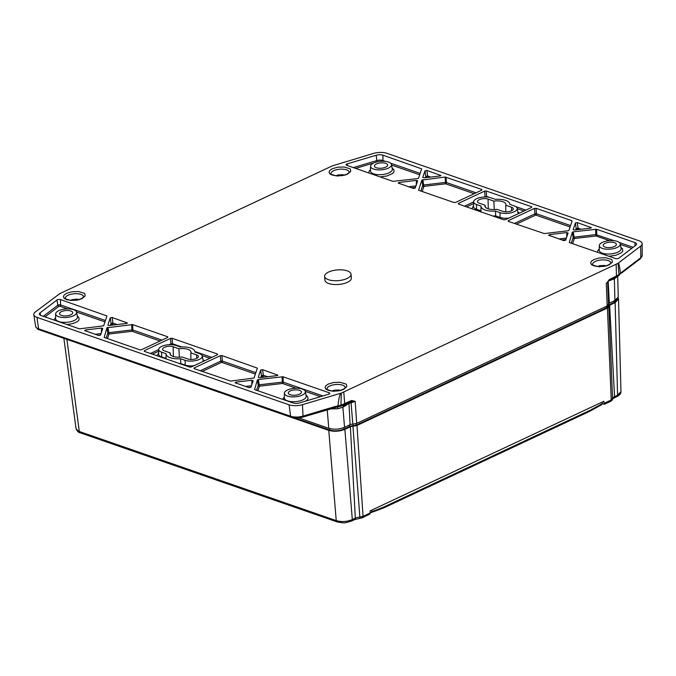 <?xml version="1.0" encoding="UTF-8"?>
<svg xmlns="http://www.w3.org/2000/svg" width="676" height="676" viewBox="0 0 676 676"><rect width="100%" height="100%" fill="white"/><g stroke="black" fill="none" stroke-linecap="round" stroke-linejoin="round"><path stroke-width="1.01" d="M598.032 266.437A4.732 1.918 175.4 0 1 599.654 265.693L606.042 265.845M599.249 266.716L597.939 266.505M603.431 266.268L603.271 265.364M602.037 266.428L601.97 265.44M600.668 266.505L600.694 265.524M599.705 266.868L599.654 265.693M336.378 175.684A4.732 1.918 175.4 0 1 338 174.949L344.388 175.092M337.594 175.963L336.285 175.752M341.777 175.515L341.625 174.611M340.383 175.675L340.315 174.687M339.014 175.752L339.039 174.78M338.051 176.115L338 174.949M332.431 390.981A4.732 1.918 175.4 0 1 334.054 390.238L340.442 390.39M333.648 391.26L332.33 391.049M337.831 390.812L337.67 389.908M336.437 390.973L336.361 389.984M335.068 391.049L335.093 390.069M334.105 391.412L334.054 390.238M70.448 300.338L76.743 299.122A4.732 1.918 175.4 0 1 78.543 299.603M78.593 299.629L77.377 300.06M73.126 300.305L73.135 299.4M74.444 299.257L74.537 300.237M76.878 300.288L76.743 299.122M75.889 300.102L75.704 299.13M601.175 404.645L602.358 403.479L602.341 401.983L603.93 401.24L603.981 404.223L602.35 403.656M362.37 517.774L369.975 513.954L370.135 510.87L371.724 510.127L371.842 511.571L370.769 512.687L370.169 512.476M601.877 404.594L589.523 411.422L383.782 507.896L370.769 512.687M371.724 510.127L602.341 401.992M374.462 511.428L375.712 510.253L384.281 506.78L383.148 507.913M588.897 411.43L590.021 410.307L598.539 405.769L597.533 406.825M618.092 297.837L618.532 299.037L615.135 302.62L609.625 305.206A2.991 1.208 175.4 0 0 608.738 306.152A2.991 1.208 175.4 0 0 608.763 306.304L612.583 398.958L613.952 398.02A2.239 1.386 -115.1 0 0 614.568 396.609A6.523 2.645 -4.6 0 0 612.633 398.553L611.239 399.955L604.116 403.302M616.166 396.626L620.965 391.649C621.041 393.483 619.706 395.139 616.951 396.601L616.96 396.609M76.067 428.745L80.165 432.792C78.737 432.724 77.368 431.373 76.067 428.736L63.865 338.338M337.155 521.923L336.234 520.605C341.566 522.125 346.932 521.779 352.323 519.574L350.92 521.002M370.178 512.991L363.054 516.337L359.818 517.106A6.523 2.645 -4.6 0 0 355.331 518.162L352.323 519.574L344.87 429.353C339.47 431.474 334.105 431.812 328.773 430.384L65.327 338.845M608.763 306.304L607.42 308.028L356.979 425.466L363.054 516.337L361.643 517.757M611.366 368.53L608.78 306.769M351.647 521.01L354.706 519.582A2.239 1.386 -115.1 0 0 355.331 518.162L350.379 426.767L344.87 429.353M350.379 426.767A2.991 1.208 175.4 0 1 352.948 426.26L359.953 518.162M352.948 426.26L356.979 425.466M608.13 305.307A4.174 1.69 175.4 0 1 608.789 304.918L614.366 302.307L617.357 298.902M607.563 306.059A4.174 1.69 175.4 0 1 607.885 305.518M294.82 417.92L329.668 430.012C334.409 431.296 339.183 430.992 343.983 429.091L349.551 426.48A4.174 1.69 175.4 0 1 353.151 425.77L356.117 425.187L606.617 307.732L607.631 306.591L607.53 305.755M324.624 276.34L324.936 280.177A13.25 5.374 -4.6 0 0 333.234 284.444A13.25 5.374 -4.6 0 0 347.413 282.331A13.25 5.374 -4.6 0 0 351.351 278.047L351.038 274.219A13.25 5.374 175.4 0 1 338.262 280.633A13.25 5.374 175.4 0 1 324.624 276.34A13.25 5.374 175.4 0 1 328.561 272.065A13.25 5.374 175.4 0 1 342.732 269.944A13.25 5.374 175.4 0 1 351.038 274.219M343.661 389.359C338.837 391.176 341.312 390.179 338.152 390.922L332.609 391.167L328.206 390.348C324.455 388.244 326.525 390.162 325.063 387.399L325.781 385.793L328.35 384.027L333.834 382.472L340.155 382.295L345.605 383.934C346.298 384.01 346.695 384.923 346.78 386.697L343.661 389.359M347.608 174.062C342.783 175.878 345.259 174.89 342.098 175.633L336.555 175.87L332.153 175.059C328.409 172.946 330.48 174.873 329.009 172.11L329.736 170.496L332.296 168.73L337.78 167.183L344.101 167.006L349.56 168.637C350.252 168.713 350.641 169.634 350.726 171.4L347.608 174.062M572.073 221.035L568.964 230.339L568.001 230.786L544.256 233.583L508.208 221.331L508.217 220.689L534.471 208.385L536.043 208.284L571.761 220.672L571.735 222.041M508.208 221.331L508.217 220.689L508.369 221.39M503.823 219.81L458.387 204.051L458.396 203.408L484.641 191.105L486.213 191.004L531.657 206.763L531.649 207.405L505.394 219.717L503.823 219.81M458.387 204.051L458.396 203.408L458.548 204.11M531.657 206.763L531.649 207.405L531.657 206.763M398.443 183.264L399.094 182.452L416.424 180.407L417.658 180.838L415.25 188.055L413.357 188.435L398.122 183.01M590.917 228.023L591.001 227.347L590.342 228.158L574.414 230.034L573.172 229.603L575.394 222.97L577.287 222.59L591.323 227.668M440.507 175.853L440.591 175.177L439.932 175.988L424.004 177.864L422.762 177.433L424.976 170.8L426.869 170.42L440.913 175.498M548.853 235.425L549.503 234.614L566.834 232.578L568.077 233.009L565.66 240.225L563.767 240.605L548.532 235.18M392.917 181.345L346.763 165.341A2.239 0.904 175.4 0 1 346.129 164.809A2.239 0.904 175.4 0 1 347.253 163.871L376.177 155.243A5.594 2.273 175.4 0 1 382.903 155.167L421.663 168.865L418.554 178.168L417.591 178.616L392.917 181.345M421.325 169.87L421.663 168.865M573.248 231.826L596.528 229.257L634.967 242.591A5.594 2.273 175.4 0 1 636.572 244.095A5.594 2.273 175.4 0 1 635.803 245.287L618.962 258.114A2.239 0.904 175.4 0 1 615.447 258.528L569.293 242.523L572.285 232.274L573.248 231.826L574.101 237.166L573.138 237.614A1.115 1.006 -161.5 0 0 574.313 238.535L574.101 237.166L595.826 234.606L596.046 235.975L574.313 238.535L572.606 243.664M418.605 190.184L421.875 180.103L445.18 177.019L481.836 189.483L481.819 190.125L455.573 202.428L454.002 202.53L418.883 190.353M481.836 189.483L481.819 190.125L481.836 189.483M221.931 355.576L257.362 368.116L254.058 378.002L230.744 381.087L194.096 368.623L194.105 367.981L220.359 355.669L221.931 355.576L222.345 361.043L220.765 361.145L220.359 355.669M257.024 369.121L257.362 368.116M194.096 368.623L194.105 367.981L194.257 368.682M189.719 367.102L144.275 351.343L144.284 350.7L170.529 338.389L172.11 338.296L217.545 354.055L217.537 354.697L191.291 367L189.719 367.102M144.275 351.343L144.284 350.7L144.436 351.402M217.511 354.706L217.545 354.055L217.537 354.697M126.995 323.348L127.08 322.672L126.429 323.491L109.098 325.528L107.856 325.097L110.264 317.881L112.165 317.5L127.409 323.001M235.341 382.929L236 382.117L251.928 380.242L253.17 380.673L250.957 387.306L249.055 387.686L235.02 382.675M84.931 330.758L85.582 329.947L101.518 328.071L102.752 328.502L100.538 335.135L98.645 335.516L84.61 330.513M277.405 375.518L277.49 374.842L276.839 375.653L259.508 377.698L258.266 377.267L260.683 370.051L262.575 369.671L277.819 375.163M79.405 328.849L40.966 315.515A5.594 2.273 175.4 0 1 39.377 314.179A5.594 2.273 175.4 0 1 40.129 312.819L56.97 299.992A2.239 0.904 175.4 0 1 60.485 299.578L106.952 315.945L103.648 325.832L79.405 328.849M106.614 316.959L106.952 315.945M328.68 394.226L299.755 402.862A5.594 2.273 175.4 0 1 293.021 402.938L254.582 389.604L257.379 379.937L258.342 379.481L283.016 376.76L329.17 392.764A2.239 0.904 175.4 0 1 329.812 393.364A2.239 0.904 175.4 0 1 328.68 394.226M139.89 349.822L104.172 337.434L106.969 327.767L132.606 324.59L167.724 336.775L167.716 337.417L141.461 349.72L139.89 349.822M167.69 337.425L167.724 336.775L167.716 337.417M609.262 264.815C604.437 266.631 606.913 265.634 603.752 266.378L598.209 266.623L593.807 265.803C590.055 263.699 592.134 265.617 590.663 262.854L591.382 261.249L593.95 259.483L599.435 257.928L605.755 257.759L611.205 259.39C611.907 259.466 612.295 260.387 612.38 262.153L609.262 264.815M82.007 298.606C77.182 300.423 79.658 299.426 76.498 300.178L70.955 300.414L66.552 299.603C62.8 297.491 64.879 299.417 63.409 296.646L64.127 295.04L66.696 293.274L72.18 291.728L78.501 291.55L83.951 293.181C84.652 293.257 85.041 294.178 85.125 295.944L82.007 298.606M618.084 263.826L618.971 274.659L620.433 273.358C619.723 267.02 619.022 263.598 618.312 263.099L618.084 263.826L617.94 263.378L640.62 246.115A11.196 4.538 -4.6 0 0 642.158 243.698A11.196 4.538 -4.6 0 0 638.947 240.732L386.883 153.308A11.196 4.538 -4.6 0 0 373.422 153.444L332.161 165.941L59.775 293.663L35.313 311.991A11.196 4.538 -4.6 0 0 33.8 314.686A11.196 4.538 -4.6 0 0 36.986 317.374L289.049 404.797A11.196 4.538 -4.6 0 0 302.51 404.662L341.448 393.035L341.27 393.626L340.814 393.221C339.665 394.598 338.718 398.823 337.966 405.896L340.957 405.22L341.27 393.626M617.94 263.378L341.448 393.035M619.444 274.583L622.064 271.98L618.532 275.732L610.8 279.712M343.771 392.165L344.743 403.893L344.05 405.085L340.738 406.251L340.957 405.22L351.588 400.488L355.154 401.29L350.464 401.755L351.588 400.488M298.707 417.886L328.764 428.314C333.995 429.716 339.251 429.378 344.549 427.308L350.117 424.689A3.135 1.268 -4.6 0 1 352.821 424.165L356.683 423.404L607.175 305.941L608.459 304.285M609.169 280.439L606.296 283.531L608.738 280.396M570.552 225.581L536.448 213.76L534.877 213.861L514.377 223.469M489.103 197.333L486.627 196.479L484.1 197.02M581.106 229.249L578.056 228.184L576.163 228.572A1.115 1.006 -161.5 0 0 577.338 229.485A1.115 0.752 109.1 0 0 578.056 228.184L577.287 222.59M430.696 177.078L427.646 176.022L425.753 176.402A1.115 1.006 -161.5 0 0 426.928 177.323A1.115 0.752 109.1 0 0 427.646 176.022L426.869 170.42M614.146 240.707L595.826 234.606L595.598 229.189M421.875 180.103L422.728 185.444A1.115 1.006 -161.5 0 0 423.903 186.365L422.838 179.655M476.081 192.821L446.346 182.503L445.416 182.435L445.628 183.804A1.115 0.752 109.1 0 0 446.346 182.503L446.109 177.095M172.11 338.296L172.515 343.763L170.944 343.864L170.529 338.389M112.165 317.5L112.934 323.103L111.041 323.483A1.115 1.006 -161.5 0 0 112.216 324.404A1.115 0.752 109.1 0 0 112.934 323.103L117.185 324.573M262.575 369.671L263.344 375.264L261.451 375.653A1.115 1.006 -161.5 0 0 262.626 376.574A1.115 0.752 109.1 0 0 263.344 375.264L267.595 376.743M283.016 376.76L283.252 382.168L282.323 382.101L282.534 383.478A1.115 0.752 109.1 0 0 283.252 382.168L322.951 395.942M256.559 390.289L258.232 385.278A1.115 1.006 -161.5 0 0 259.415 386.199L259.195 384.821L282.323 382.101L282.086 376.693M132.606 324.59L132.842 330.006L131.913 329.939L132.124 331.308A1.115 0.752 109.1 0 0 132.842 330.006L161.97 340.104M106.149 338.118L107.822 333.107A1.115 1.006 -161.5 0 0 108.997 334.029L108.785 332.66L131.913 329.939L131.676 324.522M334.121 407.543L334.873 406.597L303.009 416.112L302.51 404.662M608.425 304.124A3.135 1.268 -4.6 0 1 609.355 303.127L614.932 300.516L618.253 297.009L617.712 276.374M350.819 401.713L346.72 403.792L347.388 402.626M349.991 401.933L350.844 400.767M610.166 279.729L611.29 278.588L618.971 274.659L617.864 276.07M608.485 280.633L609.313 279.56M607.175 305.941L606.296 283.531L607.53 281.917M607.648 282.078L608.51 304.513M352.821 424.165L351.081 402.896L355.154 401.29L356.683 423.404M472.009 208.783L473.563 205.453M517.833 211.934L519.388 213.151M392.139 168.096L393.855 169.566L393.964 171.941L392.612 173.47L387.061 175.971L380.149 176.918M368.876 173.005C368.893 171.408 369.434 170.352 370.499 169.837M620.889 247.433L622.604 248.903L622.714 251.278L621.362 252.807L615.811 255.308L608.899 256.255M597.626 252.351C597.643 250.745 598.184 249.689 599.249 249.174M337.307 406.977L340.763 406.242L337.307 406.977L337.966 405.896L334.873 406.597M348.917 402.676L348.96 403.327L342.884 407.256L337.62 408.76L330.15 408.929M617.703 276.383L614.357 278.867L614.552 277.98M350.117 424.689L348.96 403.327L351.081 402.896L350.464 401.755M344.853 403.842L342.884 407.256L344.549 427.308M480.949 210.802L481.025 206.07L476.512 204.498A10.072 4.09 175.4 0 1 473.623 201.794L473.546 206.45A10.52 4.267 -4.6 0 0 476.572 209.281L480.949 210.802A14.88 6.033 -4.6 0 0 480.949 210.811L480.628 211.765M492.77 215.982A14.88 6.033 -4.6 0 0 495.685 215.914L495.592 216.962M161.632 357.359A1.791 1.2 109.1 0 0 161.665 356.945L161.606 352.162L166.119 353.725L165.983 358.871M180.771 364.001L180.593 358.753L185.106 360.316L185.165 365.091A10.52 4.267 -4.6 0 0 193.978 365.741M70.769 314.822A6.616 2.679 175.4 0 1 63.789 315.886A6.616 2.679 175.4 0 1 59.556 313.825A6.616 2.679 175.4 0 1 65.927 310.537A6.616 2.679 175.4 0 1 72.738 312.768A6.616 2.679 175.4 0 1 70.769 314.822M299.519 394.159A6.616 2.679 175.4 0 1 292.539 395.223A6.616 2.679 175.4 0 1 288.306 393.17A6.616 2.679 175.4 0 1 294.677 389.883A6.616 2.679 175.4 0 1 301.488 392.105A6.616 2.679 175.4 0 1 299.519 394.159M196.733 358.381L196.648 354.908A6.168 2.501 175.4 0 1 198.414 356.539A6.168 2.501 175.4 0 1 194.603 359.125A6.168 2.501 175.4 0 1 187.886 359.015L182.106 357.012A10.529 4.276 175.4 0 1 170.031 353.861A10.529 4.276 175.4 0 1 170.158 352.864L170.479 354.824M196.648 354.908L190.869 352.906L190.86 359.497M179.36 357.215L178.92 348.757A10.529 4.276 175.4 0 1 191.012 352.171A10.529 4.276 175.4 0 1 190.869 352.906M178.92 348.757L173.141 346.754L173.386 356.514M170.158 352.864L164.378 350.861A6.168 2.501 175.4 0 1 162.629 349.382A6.168 2.501 175.4 0 1 166.254 346.687A6.168 2.501 175.4 0 1 173.141 346.754M505.766 211.833L505.775 205.242L511.546 207.245A6.168 2.501 175.4 0 1 513.321 208.884A6.168 2.501 175.4 0 1 509.51 211.461A6.168 2.501 175.4 0 1 502.792 211.351L497.012 209.349A10.529 4.276 175.4 0 1 484.937 206.197A10.529 4.276 175.4 0 1 485.064 205.2L485.385 207.16M485.064 205.2L479.284 203.197A6.168 2.501 175.4 0 1 477.526 201.718A6.168 2.501 175.4 0 1 481.16 199.023A6.168 2.501 175.4 0 1 488.047 199.09L493.826 201.093L494.266 209.56M493.826 201.093A10.529 4.276 175.4 0 1 505.918 204.507A10.529 4.276 175.4 0 1 505.775 205.242M614.425 246.495A6.616 2.679 175.4 0 1 607.445 247.56A6.616 2.679 175.4 0 1 603.212 245.506A6.616 2.679 175.4 0 1 609.575 242.219A6.616 2.679 175.4 0 1 616.394 244.442A6.616 2.679 175.4 0 1 614.425 246.495M385.675 167.158A6.616 2.679 175.4 0 1 378.695 168.223A6.616 2.679 175.4 0 1 374.462 166.161A6.616 2.679 175.4 0 1 380.825 162.874A6.616 2.679 175.4 0 1 387.644 165.105A6.616 2.679 175.4 0 1 385.675 167.158M473.623 201.794A10.072 4.09 175.4 0 1 479.884 197.603A10.072 4.09 175.4 0 1 490.827 197.789L495.339 199.352A14.441 5.856 175.4 0 1 509.78 203.839A14.441 5.856 175.4 0 1 509.814 204.38L514.326 205.943A10.072 4.09 175.4 0 1 517.191 208.335A10.072 4.09 175.4 0 1 511.31 212.754A10.072 4.09 175.4 0 1 500.012 212.653L495.5 211.089A14.441 5.856 175.4 0 1 481.016 206.155A14.441 5.856 175.4 0 1 481.025 206.07M499.868 218.441A1.791 1.2 -70.9 0 0 500.071 217.427L495.685 215.914L495.5 211.089M373.676 163A10.52 4.267 175.4 0 1 384.745 161.302A10.52 4.267 175.4 0 1 391.514 164.547A10.52 4.267 175.4 0 1 381.382 169.803A10.52 4.267 175.4 0 1 370.549 166.228A10.52 4.267 175.4 0 1 373.676 163M602.426 242.338A10.52 4.267 175.4 0 1 613.495 240.639A10.52 4.267 175.4 0 1 620.264 243.884A10.52 4.267 175.4 0 1 610.132 249.148A10.52 4.267 175.4 0 1 599.299 245.565A10.52 4.267 175.4 0 1 602.426 242.338M161.606 352.162A10.072 4.09 175.4 0 1 158.716 349.458A10.072 4.09 175.4 0 1 164.978 345.267A10.072 4.09 175.4 0 1 175.921 345.453L180.433 347.016A14.441 5.856 175.4 0 1 194.874 351.503A14.441 5.856 175.4 0 1 194.908 352.035L199.42 353.607A10.072 4.09 175.4 0 1 202.285 355.998A10.072 4.09 175.4 0 1 196.403 360.418A10.072 4.09 175.4 0 1 185.106 360.316M180.593 358.753A14.441 5.856 175.4 0 1 166.11 353.818A14.441 5.856 175.4 0 1 166.119 353.725M58.77 310.664A10.52 4.267 175.4 0 1 69.839 308.966A10.52 4.267 175.4 0 1 76.608 312.202A10.52 4.267 175.4 0 1 66.476 317.466A10.52 4.267 175.4 0 1 55.643 313.892A10.52 4.267 175.4 0 1 58.77 310.664M287.528 390.001A10.52 4.267 175.4 0 1 298.589 388.303A10.52 4.267 175.4 0 1 305.358 391.548A10.52 4.267 175.4 0 1 295.226 396.804A10.52 4.267 175.4 0 1 284.393 393.229A10.52 4.267 175.4 0 1 287.528 390.001M602.358 403.479L598.539 405.769M375.712 510.253L371.842 511.571M590.021 410.307L384.281 506.78M604.403 404.282L610.622 401.367C611.941 400.606 612.608 399.727 612.633 398.755L612.625 398.832M609.828 401.383L611.239 399.955L607.42 308.028M615.135 302.62L617.577 395.198L614.568 396.609L609.625 305.206M351.706 520.985C343.771 523.283 345.242 523.275 337.079 521.897L80.165 432.801M328.773 430.384L336.234 520.605L79.32 431.499L66.907 339.563M359.953 518.348L354.706 519.582M614.366 302.307L614.205 300.854M608.789 304.918L608.653 303.608M606.617 307.732L606.457 306.279M356.117 425.187L355.956 423.683M353.151 425.77L353.033 424.156M349.551 426.48L349.399 425.027M343.983 429.091L343.822 427.621M329.668 430.012L329.592 428.567M329.694 385.988A9.177 3.718 175.4 0 1 339.639 384.543A9.177 3.718 175.4 0 1 345.259 387.593L343.788 388.979C340.484 390.686 336.42 391.328 331.612 390.889C324.345 389.072 328.004 389.08 326.981 389.072A9.177 3.718 175.4 0 1 329.694 385.988M333.64 170.698A9.177 3.718 175.4 0 1 346.577 169.87A9.177 3.718 175.4 0 1 349.213 172.304L347.734 173.681C344.43 175.397 340.374 176.03 335.558 175.591C328.291 173.783 331.95 173.783 330.936 173.774A9.177 3.718 175.4 0 1 333.64 170.698M570.088 226.975L535.738 215.061A1.115 0.752 109.1 0 0 536.448 213.76L536.043 208.284M534.471 208.385L534.877 213.861A1.115 0.693 -115.1 0 0 535.738 215.061L516.337 224.153M525.903 210.101L515.695 206.56M486.534 197.029A1.115 0.752 109.1 0 0 486.627 196.479L486.213 191.004M473.623 201.938L464.547 206.188M484.641 191.105L485.055 196.581A1.115 0.693 -115.1 0 0 485.174 196.995M415.968 185.9L408.566 186.779M416.424 180.407L416.289 184.954M399.415 183.602L399.094 182.452M575.394 222.97L576.163 228.572L575.724 229.882M424.976 170.8L425.753 176.402L425.314 177.712M566.378 238.07L558.976 238.941M566.834 232.578L566.699 237.124M549.825 235.772L549.503 234.614M347.253 163.871L347.464 165.578M385.396 161.37L382.971 160.525L382.903 155.167M420.142 173.419L390.652 163.186M382.819 161.218A1.115 0.752 109.1 0 0 382.971 160.525A5.095 2.07 -4.6 0 0 376.836 160.584L376.177 155.243M377.36 161.792A1.115 0.473 73.4 0 1 376.836 160.584L353.311 167.614M572.285 232.274L573.138 237.614L571.271 243.208M635.009 245.895L634.967 242.591M633.158 247.298L619.402 242.532M609.473 240.631L596.046 235.975A1.115 0.752 109.1 0 0 596.756 234.673L596.528 229.257M445.18 177.019L445.416 182.435L423.691 184.996L422.728 185.444L420.861 191.038M255.376 374.056L221.627 362.353A1.115 0.752 109.1 0 0 222.345 361.043L255.841 372.662M200.265 370.761L220.765 361.145A1.115 0.693 -115.1 0 0 221.627 362.353L202.225 371.445M172.203 344.726A1.115 0.752 109.1 0 0 172.515 343.763L181.7 346.949M194.882 351.52L211.791 357.384M150.444 353.48L158.716 349.602M169.203 344.684L170.944 343.864A1.115 0.693 -115.1 0 0 171.29 344.675M110.408 325.376L111.041 323.483L110.264 317.881M251.793 384.788L251.928 380.242M236 382.117L236.321 383.267M245.472 386.444L251.48 385.734M101.383 332.617L101.518 328.071M85.582 329.947L85.911 331.096M95.062 334.274L101.062 333.564M260.818 377.546L261.451 375.653L260.683 370.051M40.129 312.819L40.535 315.337M60.485 299.578L60.553 304.935L105.431 320.5M67.465 308.881L59.834 306.236A1.115 0.752 109.1 0 0 60.553 304.935A1.741 0.71 -4.6 0 0 57.815 305.256L56.97 299.992M43.289 316.317L57.815 305.256A1.115 0.862 -127.3 0 0 58.854 306.346L59.834 306.236M329.187 394.04L329.17 392.764M258.342 379.481L259.195 384.821L258.232 385.278L257.379 379.937M107.932 327.319L108.785 332.66L107.822 333.107L106.969 327.767M595.294 261.443A9.177 3.718 175.4 0 1 608.231 260.615A9.177 3.718 175.4 0 1 610.867 263.057L609.389 264.434C606.085 266.141 602.029 266.783 597.212 266.344C589.945 264.536 593.604 264.536 592.582 264.527A9.177 3.718 175.4 0 1 595.294 261.443M68.039 295.243A9.177 3.718 175.4 0 1 77.985 293.79A9.177 3.718 175.4 0 1 83.613 296.849L82.134 298.226C78.83 299.941 74.766 300.575 69.958 300.136C62.691 298.327 66.349 298.327 65.327 298.319A9.177 3.718 175.4 0 1 68.039 295.243M289.049 404.797L290.629 416.239A10.292 4.174 -4.6 0 0 303.009 416.112A1.791 0.76 73.4 0 1 302.637 417.143L337.409 406.969M302.637 417.143C298.572 418.25 294.795 418.275 291.305 417.219A1.791 1.2 109.1 0 1 290.629 416.239L38.574 328.815L36.986 317.374M39.242 329.795C38.109 329.77 36.91 328.612 35.642 326.339A10.292 4.174 -4.6 0 0 38.574 328.815A1.791 1.2 109.1 0 0 39.242 329.795L291.305 417.219M640.62 246.115L640.789 257.725A10.292 4.174 -4.6 0 0 642.2 255.503L642.158 243.698M622.064 271.98L640.789 257.725A1.791 1.386 52.7 0 1 640.324 258.773L621.599 273.028M609.87 279.256L611.29 278.588M615.523 277.413L616.461 276.214L616.149 264.443M524.001 210.988L517.25 208.647M473.597 203.552L466.516 206.873M415.486 187.353L411.574 187.818M577.769 229.637L577.27 229.696M427.359 177.467L426.86 177.526M565.897 239.524L561.984 239.988M419.678 174.805L391.607 165.071M373.634 163.017L355.601 168.4M631.764 248.362L620.357 244.408M474.18 193.708L445.628 183.804L423.903 186.365L422.196 191.502M209.89 358.28L202.166 355.601M158.691 351.216L152.404 354.165M113.847 324.97L112.216 324.404L111.954 325.19M250.99 387.187L248.481 387.483M100.58 335.017L98.062 335.313M264.257 377.14L262.626 376.574L262.364 377.36M104.966 321.886L76.565 312.042M58.854 306.346L44.988 316.909M320.542 396.66L305.315 391.379M296.215 388.218L282.534 383.478L259.415 386.199L257.894 390.753M160.068 341L132.124 331.308L108.997 334.029L107.484 338.583M344.295 405L346.94 403.733M340.763 406.242L344.05 405.085M615.481 277.439L616.419 276.239M158.657 353.117L156.984 355.753M204.482 360.815L202.927 359.598M55.593 317.5L53.919 320.001M66.882 324.497C71.005 324.041 73.895 323.348 75.551 322.427C79.616 320.923 80.182 318.7 77.233 315.76M284.342 396.837L282.669 399.347M305.442 401.164C308.653 399.575 308.839 397.556 305.983 395.097M338.49 405.794L337.975 406.859M327.235 409.791L328.764 428.314M608.163 281.072L614.357 278.867L614.932 300.516M609.355 303.127L608.18 281.368M345.901 404.24L345.512 405.921M476.512 204.498L476.572 209.281A1.791 1.2 -70.9 0 1 476.36 210.287M481.016 206.155L480.949 210.811A14.88 6.033 -4.6 0 0 481.211 211.968M500.012 212.653L500.071 217.427A10.52 4.267 -4.6 0 0 508.884 218.078M517.926 213.836A10.52 4.267 -4.6 0 0 518.002 212.915L517.191 208.335M370.549 166.228L370.482 170.884A10.968 4.445 -4.6 0 0 377.166 174.577A10.968 4.445 -4.6 0 0 389.089 172.845A10.968 4.445 -4.6 0 0 392.325 169.127L391.514 164.547M599.299 245.565L599.232 250.23A10.968 4.445 -4.6 0 0 605.916 253.914A10.968 4.445 -4.6 0 0 617.839 252.182A10.968 4.445 -4.6 0 0 621.075 248.472L620.264 243.884M158.716 349.458L158.649 354.114A10.52 4.267 -4.6 0 0 161.665 356.945L166.042 358.457A14.88 6.033 -4.6 0 0 166.042 358.474A14.88 6.033 -4.6 0 0 166.076 358.905M185.131 365.513A1.791 1.2 109.1 0 0 185.165 365.091L180.779 363.57A14.88 6.033 -4.6 0 1 179.689 363.629M203.02 361.499A10.52 4.267 -4.6 0 0 203.096 360.578L202.285 355.998M55.643 313.892L55.576 318.548A10.968 4.445 -4.6 0 0 62.26 322.241A10.968 4.445 -4.6 0 0 74.183 320.509A10.968 4.445 -4.6 0 0 77.419 316.79L76.608 312.202M284.393 393.229L284.326 397.894A10.968 4.445 -4.6 0 0 291.01 401.578A10.968 4.445 -4.6 0 0 302.933 399.846A10.968 4.445 -4.6 0 0 306.169 396.136L305.358 391.548M337.62 408.76L337.907 406.868M511.546 207.245L511.639 210.718M488.047 199.09L488.292 208.85M604.665 265.431L597.812 266.412M343.011 174.678L336.158 175.667M339.056 389.967L332.212 390.956M78.746 299.553L71.707 299.713M616.951 396.609L613.952 398.02M362.429 517.74L359.945 518.348M618.532 299.037L620.965 391.641M35.642 326.339L33.8 314.686M642.2 255.503L640.324 258.773M609.372 280.388L610.8 279.72M509.78 203.839L509.881 204.397M194.874 351.503L194.975 352.061M166.11 353.818L166.042 358.474"/></g></svg>
